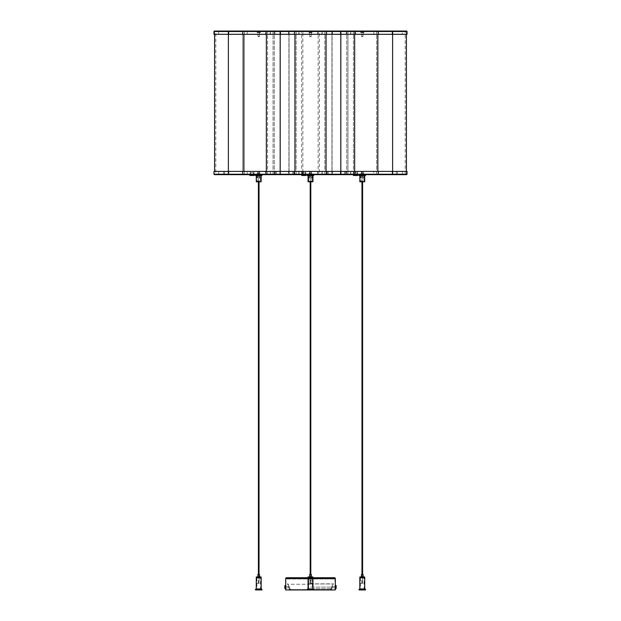<?xml version="1.0" encoding="UTF-8"?>
<svg xmlns="http://www.w3.org/2000/svg" width="621" height="621" viewBox="0 0 621 621"><rect width="100%" height="100%" fill="white"/><g stroke="black" fill="none" stroke-linecap="round" stroke-linejoin="round"><path stroke-width="0.47" stroke-dasharray="3.1 2.33" d="M280.319 31.663L353.419 31.663L267.581 31.663L353.419 31.663L280.319 31.663L280.319 174.059L267.581 174.059L267.581 31.663L267.581 174.059L340.681 174.059L280.319 174.059L280.319 31.663M266.355 171.412L266.355 174.059L266.355 171.412L340.898 171.412L266.355 171.412L280.172 171.412L266.355 171.412L266.355 174.059L354.645 174.059L266.355 174.059L266.355 31.663L354.645 31.663L340.828 31.663L354.645 31.663L354.645 34.302L266.355 34.302L354.645 34.302L354.645 31.663L266.355 31.663L354.645 31.663L340.828 31.663L354.645 31.663L354.645 34.302M340.681 174.059L324.845 174.059L353.419 174.059L340.681 174.059L340.681 31.663L340.681 174.059M308.87 31.547L312.138 31.539L308.862 31.539L312.138 31.539L308.862 31.539L312.138 31.539L308.862 31.539L312.138 31.539L308.87 31.547L308.87 32.595L312.13 32.595L312.13 31.547L312.13 32.595L308.87 32.595L308.87 31.547M309.584 34.302L309.584 32.595L311.416 32.595L309.584 32.595L311.416 32.595L309.584 32.595L309.584 34.302L311.416 34.302L311.416 32.595L311.416 34.302L309.584 34.302M305.672 31.05L315.328 31.05L305.672 31.05L315.328 31.05L305.672 31.05L305.672 31.539L315.328 31.539L305.672 31.539L305.672 31.05M406.631 31.05L340.851 31.05L354.847 31.05L355.251 34.302L213.966 34.302M303.064 31.05L289.068 31.05L303.064 31.05L303.467 31.454L265.749 31.454L407.034 31.454M350.578 31.663L340.347 31.663L350.578 31.663L350.578 34.302L270.422 34.302L350.578 34.302L270.422 34.302L350.578 34.302L350.578 31.663L270.422 31.663L350.578 31.663M354.847 31.05L214.369 31.05M310.5 174.664L266.153 174.664L310.5 174.656M407.034 174.26L213.966 174.26M303.886 171.412L302.054 171.412L303.886 171.412M303.886 174.664L302.054 174.664L303.886 174.664M310.5 173.608L308.87 173.608L310.5 173.608M275.918 174.664L276.43 174.664L275.918 174.664M275.918 171.412L276.43 171.412L275.918 171.412M345.082 174.664L344.57 174.664L345.082 174.664M345.082 171.412L344.57 171.412L345.082 171.412M407.034 171.412L213.966 171.412M340.347 171.412L322.012 171.412L340.347 171.412L340.347 174.059L280.653 174.059L354.645 174.059L294.944 174.059L350.578 174.059L340.347 174.059L340.347 171.412M354.645 171.412L354.645 31.663L340.828 31.663L340.828 174.059L340.828 171.412L354.645 171.412L326.056 171.412L354.645 171.412L340.828 171.412L340.828 174.059L326.056 174.059L354.645 174.059L340.828 174.059L340.828 31.663L266.355 31.663L266.355 34.302L266.355 31.663L266.355 34.302L280.172 34.302L266.355 34.302M280.653 174.059L298.988 174.059L270.422 174.059L280.653 174.059L280.653 171.412L270.422 171.412L298.988 171.412L280.653 171.412L280.653 174.059M306.471 31.128L315.126 31.128L305.874 31.128L315.126 31.128L305.874 31.539L315.126 31.539L305.874 31.539L315.126 31.539L306.471 31.539L306.471 31.128M308.893 31.128L307.752 31.174L308.893 31.128M309.468 31.128L313.83 31.174L309.468 31.128M311.494 31.174L311.998 31.128L311.494 31.174M309.623 31.174L310.213 31.174L309.623 31.174M307.628 31.174L308.132 31.128L307.628 31.174M309.84 36.46L311.315 36.46L309.84 36.46M309.84 32.595L311.315 32.595L309.84 32.595M309.305 32.595L311.983 32.595L309.305 32.595M309.274 32.517L312.029 32.517L309.274 32.517M310.438 31.78L311.09 31.78L309.91 31.78L311.09 31.78L309.964 31.78L311.036 32.354L310.562 31.78L310.562 32.354L309.964 32.354L310.974 32.354L310.974 31.78L311.036 32.354L311.036 31.78L311.036 32.354L310.026 32.354L310.026 31.78L309.964 32.354L310.438 31.78M310.011 36.662L311.113 36.662L310.011 36.662M308.063 181.782L312.937 181.782L308.063 181.782L312.937 181.782L308.063 181.782L308.063 175.479L312.937 175.479L308.063 175.479M309.988 181.992L311.012 181.992L309.988 181.992L311.012 181.992L309.988 181.992L309.988 181.177L311.012 181.177L309.988 181.177L311.012 181.177L309.988 181.177L309.988 181.992M308.87 175.479L312.13 175.479L308.87 175.479L312.13 175.479L308.87 175.479L308.87 181.177L312.13 181.177L308.87 181.177L312.13 181.177L308.87 181.177L308.87 175.479M309.693 174.664L311.517 174.866L309.483 174.866L311.517 174.866L309.483 174.866L309.483 176.294L311.517 176.294L309.685 176.496L311.315 176.496L309.483 176.294L309.685 174.664M310.803 574.487L310.803 583.336L310.197 583.336L310.803 583.336L310.197 583.336L310.803 583.336L310.803 176.496L310.197 176.496L310.803 176.496L310.197 176.496L310.803 176.496L310.803 181.992M308.668 177.916L312.332 177.916L308.668 177.916L312.332 177.916L308.668 177.916L308.668 175.479L312.332 175.479L308.668 175.479L312.332 175.479L308.668 175.479L308.668 177.916M311.517 174.664L309.483 174.664L311.517 174.664L309.483 174.664L311.517 174.664L311.517 177.916L309.483 177.916L311.517 177.916L309.483 177.916L311.517 177.916L311.517 174.664M307.248 174.664L307.248 175.479L313.752 175.479L307.248 175.479L313.752 175.479L313.752 174.664L307.248 174.664L313.752 174.664M302.419 175.479L302.419 172.793L305.346 172.793L302.419 172.793L305.346 172.793L302.419 172.793L302.419 175.479L305.92 175.479L301.853 175.479M305.509 174.664L301.441 174.664L305.509 174.664M305.237 174.059L301.853 174.059L305.237 174.059M305.237 174.664L301.853 174.664L305.237 174.664M305.097 172.793L302.054 172.793L305.097 172.793M310.958 574.487L310.042 574.487L310.958 574.487L310.042 574.487L310.958 574.487L310.958 583.336L310.042 583.336L310.958 583.336L310.042 583.336L310.958 583.336L310.958 574.487M309.685 576.932L309.685 574.487L311.315 574.487L309.685 574.487L311.315 574.487L311.315 577.336L311.02 576.932L309.685 577.336L312.883 576.932L312.883 577.336L311.02 577.336L312.937 577.336L312.937 577.747L308.063 577.747L312.937 577.747L308.063 577.747L308.063 589.135L312.937 589.135L308.063 589.135L312.937 589.135L308.063 589.135L312.937 589.135L312.937 577.747L308.063 577.747L312.937 577.747L308.063 577.747L312.937 577.747L308.063 577.747L308.063 577.336L309.98 577.336L308.063 577.336L308.156 576.932L312.883 576.932L308.156 576.932L311.059 576.932L311.059 577.336L311.315 576.932M312.844 577.336L312.844 576.932L308.117 576.932L308.117 577.336L309.941 577.336L309.941 576.932L308.117 576.932L312.844 576.932L311.059 576.932L311.059 577.336L312.844 577.336L311.02 577.336L311.02 576.932L312.844 576.932M312.231 577.747L308.769 578.05L312.231 577.747M312.534 578.05L308.466 578.05L312.534 578.05L308.466 578.05L312.534 578.05L312.534 583.235L308.567 583.336L312.534 583.235L312.534 578.05M312.332 577.747L312.332 588.731L308.668 588.731L312.332 588.731L308.668 588.731L312.332 588.731L312.332 577.747L308.668 577.747L308.668 588.731L308.668 577.747L312.332 577.747M311.517 588.731L311.517 589.95L309.483 589.95L311.517 589.95L309.483 589.95L311.517 589.95L311.517 589.546L290.566 589.546L330.434 589.546L309.483 589.546L311.517 589.546L311.517 589.95L309.483 589.95L311.517 589.95L311.517 588.731L309.483 588.731L309.483 589.95L330.434 589.95L290.566 589.95L310.5 589.95L309.483 589.95L309.483 588.731L311.517 588.731M307.651 589.135L313.349 589.135L307.651 589.135A0.404 0.404 0 0 0 307.248 589.546L307.248 589.95L313.752 589.95L307.248 589.95M313.349 589.135A0.404 0.404 0 0 1 313.752 589.546L313.752 589.95M215.797 174.059L228.536 174.059L228.536 31.663L215.797 31.663L301.643 31.663L228.536 31.663L228.536 174.059L215.797 174.059L215.797 31.663M214.579 174.059L302.862 174.059L214.579 174.059L214.579 171.412L243.16 171.412L214.579 171.412L214.579 174.059L274.272 174.059L214.579 174.059M302.862 171.412L289.044 171.412L302.862 171.412L302.862 174.059L289.044 174.059L302.862 174.059L302.862 31.663L214.579 31.663L214.579 34.302L289.044 34.302L214.579 34.302L214.579 31.663L302.862 31.663L289.044 31.663L302.862 31.663L302.862 34.302L289.044 34.302L302.862 34.302M244.379 174.059L273.061 174.059L228.536 174.059L244.379 174.059L244.379 31.663L244.379 174.059M288.897 174.059L273.061 174.059L301.643 174.059L288.897 174.059L288.897 31.663L288.897 174.059M257.086 31.547L260.354 31.539L257.078 31.539L260.354 31.539L257.086 31.547L257.086 32.595L260.346 32.595L260.346 31.547M260.346 32.595L257.086 32.595M257.8 34.302L259.632 34.302L257.8 34.302L257.8 32.595L259.632 32.595L257.8 32.595M259.632 34.302L259.632 32.595M253.888 31.05L263.545 31.05L253.888 31.05L253.888 31.539L263.545 31.539L253.888 31.539M213.966 31.454L303.467 31.454L303.467 34.302L289.114 34.302L303.467 34.302M298.794 31.663L288.563 31.663L298.794 31.663L298.794 34.302L218.646 34.302L298.794 34.302M270.228 31.663L218.646 31.663L288.563 31.663L270.228 31.663L270.228 34.302L270.228 31.663M247.205 174.059L270.228 174.059L228.87 174.059L247.205 174.059L247.205 171.412L270.228 171.412L218.646 171.412L247.205 171.412L247.205 174.059M252.103 171.412L253.935 171.412L252.103 171.412M252.103 174.664L253.935 174.664L252.103 174.664M258.716 174.664L257.078 174.664L258.716 174.656M258.716 173.608L257.086 173.608L258.716 173.608M224.134 174.664L224.647 174.664L224.134 174.664M224.134 171.412L224.647 171.412L224.134 171.412M293.298 174.664L293.811 174.664L293.298 174.664M293.298 171.412L293.811 171.412L293.298 171.412M270.228 171.412L298.794 171.412L270.228 171.412L270.228 174.059L288.563 174.059L270.228 174.059L270.228 171.412M289.114 171.412L303.467 171.412L289.114 171.412L289.114 174.26L274.878 174.26L303.467 174.26L289.114 174.26L289.068 174.664L303.064 174.664L274.474 174.664L289.068 174.664L289.114 171.412M289.044 171.412L274.272 171.412L289.044 171.412L289.044 174.059L274.272 174.059L289.044 174.059L289.044 31.663L289.044 171.412M214.369 174.664L406.631 174.664M288.563 174.059L298.794 174.059L288.563 174.059L288.563 171.412L288.563 174.059M228.87 174.059L218.646 174.059L228.87 174.059L228.87 171.412L228.87 174.059M254.688 31.128L263.343 31.128L254.688 31.128L254.098 31.539L263.343 31.539L254.688 31.539M256.846 31.174L255.728 31.128L256.846 31.128M257.389 31.174L256.745 31.128M257.684 31.128L258.251 31.128M258.251 31.174L258.81 31.128M259.865 31.539L260.525 31.128L259.85 31.174M260.719 31.174L261.643 31.128L260.719 31.128M259.71 31.174L260.215 31.128L259.71 31.174M258.647 31.174L257.684 31.174M257.87 31.174L258.429 31.174L257.87 31.128M256.745 31.174L257.769 31.128M257.94 31.174L257.234 31.174M255.844 31.174L256.349 31.128L255.844 31.174M257.28 31.174L256.139 31.128M256.139 31.174L257.11 31.174M258.064 36.46L259.531 36.46L258.064 36.46M258.064 32.595L259.531 32.595L258.064 32.595M257.521 32.595L260.199 32.595L257.521 32.595M257.49 32.517L260.246 32.517L257.49 32.517M258.654 31.78L259.306 31.78L258.181 31.78L258.654 32.354L259.252 32.354L258.778 31.78M258.227 36.662L259.33 36.662L258.227 36.662M259.252 32.354L259.252 31.78M259.19 32.354L259.19 31.78M258.181 32.354L258.181 31.78M258.243 32.354L258.243 31.78M258.212 181.992L259.229 181.992L258.212 181.992L258.212 181.177L259.229 181.177L258.212 181.177M257.094 175.479L260.346 175.479L257.086 175.479L257.086 181.177L260.346 181.177L257.094 181.177M261.162 175.479L256.279 175.479L261.162 175.479M261.162 181.782L256.279 181.782M256.481 181.992L260.952 181.992M257.909 174.664L259.733 174.866L257.699 174.866L257.699 176.294L259.733 176.294L257.901 176.496M259.019 583.336L258.414 583.336L259.019 583.336L259.019 574.487M259.019 176.496L258.414 176.496L259.019 176.496L259.019 181.992M259.531 176.496L259.531 174.664M256.884 177.916L260.548 177.916L256.884 177.916L256.884 175.479L260.548 175.479L256.884 175.479M259.733 174.664L257.699 174.664L259.733 174.664L259.733 177.916L257.699 177.916L259.733 177.916M255.464 175.479L261.969 175.479M255.464 174.664L261.969 174.664L255.464 174.664M251.125 175.479L253.562 175.479L251.125 175.479M251.125 172.793L253.562 172.793L251.125 172.793M253.725 174.664L249.658 174.664L253.725 174.664M253.453 174.059L250.069 174.059L253.453 174.059M253.453 174.664L250.069 174.664L253.453 174.664M253.321 172.793L250.271 172.793L253.321 172.793M259.174 574.487L258.258 574.487L259.174 574.487L259.174 583.336L258.258 583.336L259.174 583.336M258.157 577.336L258.196 576.932L261.061 576.932L256.333 577.336M259.236 577.336L261.061 577.336L259.236 577.336L259.236 576.932M256.279 577.747L261.162 577.747L256.279 577.747M260.447 577.747L256.985 577.747L260.447 578.05M260.75 578.05L256.683 578.05L260.75 578.05L260.75 583.235L256.683 583.235L260.649 583.336M256.333 576.932L258.157 576.932M258.258 583.336L258.258 574.487M258.196 577.336L256.279 577.336M256.372 577.336L256.372 576.932L261.099 576.932M258.196 576.932L256.372 576.932M257.901 574.487L259.531 574.487M259.531 577.336L259.531 576.932M259.275 577.336L259.275 576.932M260.548 577.747L256.884 577.747L260.548 577.747L260.548 588.731L256.884 588.731L260.548 588.731M256.884 577.747L256.884 588.731M259.733 588.731L257.699 588.731L259.733 588.731L259.733 589.95L257.699 589.95L259.733 589.95M257.699 588.731L257.699 589.95M261.162 589.135L256.279 589.135L261.162 589.135M255.868 589.135L261.565 589.135M255.464 589.95L261.969 589.95M319.357 174.059L332.103 174.059L332.103 31.663L319.357 31.663L405.202 31.663L332.103 31.663L332.103 174.059L319.357 174.059L319.357 31.663M318.138 171.412L331.956 171.412L318.138 171.412L318.138 174.059L406.421 174.059L318.138 174.059L318.138 31.663L406.421 31.663L392.612 31.663L406.421 31.663L406.421 34.302L392.612 34.302L406.421 34.302L406.421 31.663L318.138 31.663L318.138 34.302L331.956 34.302L318.138 34.302M347.939 174.059L376.621 174.059L332.103 174.059L347.939 174.059L347.939 31.663L347.939 174.059M392.464 174.059L376.621 174.059L405.202 174.059L392.464 174.059L392.464 31.663L392.464 174.059M360.654 31.547L363.922 31.539L360.646 31.539L363.922 31.539L360.654 31.547L360.654 32.595L363.914 32.595L363.914 31.547M363.914 32.595L360.654 32.595M361.368 34.302L363.2 34.302L361.368 34.302L361.368 32.595L363.2 32.595L361.368 32.595M363.2 34.302L363.2 32.595M357.455 31.05L367.112 31.05L357.455 31.05L357.455 31.539L367.112 31.539L357.455 31.539M402.354 31.663L392.13 31.663L402.354 31.663L402.354 34.302L322.206 34.302L402.354 34.302M407.034 34.302L355.251 34.302M331.886 34.302L317.533 34.302L331.886 34.302L331.886 31.454L346.122 31.454L317.533 31.454L331.886 31.454L331.886 34.302M392.612 34.302L331.956 34.302L392.612 34.302L392.612 31.663L392.612 174.059L346.728 174.059L406.421 174.059L392.612 174.059L392.612 171.412L346.728 171.412L406.421 171.412L392.612 171.412L392.612 174.059L392.612 171.412M346.526 31.05L317.936 31.05L346.526 31.05L346.122 34.302L346.526 31.05M373.795 31.663L322.206 31.663L392.13 31.663L373.795 31.663L373.795 34.302L373.795 31.663M350.772 174.059L373.795 174.059L332.437 174.059L350.772 174.059L350.772 171.412L322.206 171.412L350.772 171.412L350.772 174.059M355.662 171.412L357.494 171.412L355.662 171.412M355.662 174.664L357.494 174.664L355.662 174.664M362.284 174.664L363.922 174.664L362.284 174.656M362.284 173.608L363.914 173.608L362.284 173.608M327.702 174.664L327.189 174.664L327.702 174.664M327.702 171.412L327.189 171.412L327.702 171.412M396.866 174.664L396.353 174.664L396.866 174.664M396.866 171.412L396.353 171.412L396.866 171.412M373.795 171.412L402.354 171.412L373.795 171.412L373.795 174.059L392.13 174.059L373.795 174.059L373.795 171.412M346.122 171.412L317.533 171.412L346.122 171.412L346.122 174.26L317.533 174.26L346.122 174.26L346.526 174.664L346.122 171.412M331.956 171.412L346.728 171.412L331.956 171.412L331.956 174.059L346.728 174.059L331.956 174.059L331.956 31.663L331.956 171.412M392.13 174.059L402.354 174.059L392.13 174.059L392.13 171.412L392.13 174.059M332.437 174.059L322.206 174.059L332.437 174.059L332.437 171.412L332.437 174.059M358.255 31.128L366.902 31.128L358.255 31.128L357.657 31.539L366.902 31.539L358.255 31.539M359.551 31.174L360.413 31.128L359.551 31.128M359.295 31.128L360.211 31.174L359.295 31.174M360.948 31.174L361.5 31.128L360.948 31.128M361.251 31.128L362.206 31.128M362.711 31.174L361.818 31.128L362.711 31.128M363.355 31.128L362.485 31.128M364.092 31.128L363.417 31.128M363.161 31.128L364.418 31.128M363.859 31.174L364.737 31.128L363.859 31.128M365.21 31.174L363.161 31.174M363.417 31.174L364.092 31.174M363.277 31.174L363.782 31.128L363.277 31.174M362.322 31.174L363.355 31.174M362.206 31.174L361.818 31.128M361.818 31.174L361.251 31.174M361.43 31.174L361.996 31.174L361.406 31.128M361.329 31.174L360.638 31.174L361.329 31.128M359.412 31.174L359.916 31.128L359.412 31.174M360.84 31.174L359.699 31.128M359.536 31.174L360.677 31.174M361.624 36.46L363.099 36.46L361.624 36.46M361.624 32.595L363.099 32.595L361.624 32.595M361.088 32.595L363.766 32.595L361.088 32.595M361.049 32.517L363.805 32.517L361.049 32.517M362.222 31.78L362.874 31.78L361.748 31.78L362.222 32.354L362.819 32.354L362.346 31.78M361.787 36.662L362.889 36.662L361.787 36.662M362.819 32.354L362.819 31.78M362.757 32.354L362.757 31.78M361.748 32.354L361.748 31.78M361.81 32.354L361.81 31.78M361.771 181.992L362.788 181.992L361.771 181.992L361.771 181.177L362.788 181.177L361.771 181.177M360.654 175.479L363.914 175.479L360.654 175.479L360.654 181.177L363.914 181.177L360.654 181.177M364.721 175.479L359.838 175.479L364.721 175.479M364.721 181.782L359.838 181.782M360.048 181.992L364.519 181.992M361.469 174.664L363.301 174.866L361.267 174.866L361.267 176.294L363.301 176.294L361.469 176.496M362.586 583.336L361.981 583.336L362.586 583.336L362.586 574.487M362.586 176.496L361.981 176.496L362.586 176.496L362.586 181.992M363.099 176.496L363.099 174.664M360.452 177.916L364.116 177.916L360.452 177.916L360.452 175.479L364.116 175.479L360.452 175.479M363.301 174.664L361.267 174.664L363.301 174.664L363.301 177.916L361.267 177.916L363.301 177.916M359.031 175.479L365.536 175.479M359.031 174.664L365.536 174.664L359.031 174.664M354.692 175.479L357.129 175.479L354.692 175.479M354.692 172.793L357.129 172.793L354.692 172.793M357.292 174.664L353.225 174.664L357.292 174.664M357.021 174.059L353.628 174.059L357.021 174.059M357.021 174.664L353.628 174.664L357.021 174.664M356.881 172.793L353.838 172.793L356.881 172.793M356.64 175.479L354.203 175.479L354.203 172.793M362.742 574.487L361.826 574.487L362.742 574.487L362.742 583.336L361.826 583.336L362.742 583.336M361.725 577.336L361.764 576.932L364.628 576.932L359.901 577.336M362.804 577.336L364.628 577.336L362.804 577.336L362.804 576.932M359.838 577.747L364.721 577.747L359.838 577.747M364.015 577.747L360.553 577.747L364.015 578.05M364.317 578.05L360.25 578.05L364.317 578.05L364.317 583.235L360.25 583.235L364.216 583.336M359.901 576.932L361.725 576.932M361.826 583.336L361.826 574.487M361.764 577.336L359.846 577.336M359.939 577.336L359.939 576.932L364.667 576.932M361.764 576.932L359.939 576.932M361.469 574.487L363.099 574.487M363.099 577.336L363.099 576.932M362.843 577.336L362.843 576.932M364.116 577.747L360.452 577.747L364.116 577.747L364.116 588.731L360.452 588.731L364.116 588.731M360.452 577.747L360.452 588.731M363.301 588.731L361.267 588.731L363.301 588.731L363.301 589.95L361.267 589.95L363.301 589.95M361.267 588.731L361.267 589.95M359.838 589.135L364.721 589.135L359.838 589.135M359.031 589.95L365.536 589.95M312.13 32.595L308.87 32.595L312.13 32.595M305.672 31.539L315.328 31.539L305.672 31.539M340.828 34.302L280.172 34.302L340.828 34.302L340.828 31.663L340.828 171.412M322.012 31.663L270.422 31.663L340.347 31.663L322.012 31.663L322.012 34.302L322.012 31.663M280.172 171.412L280.172 31.663L280.172 174.059L280.172 171.412L294.944 171.412L280.172 171.412L280.172 174.059L294.944 174.059L280.172 174.059L280.172 34.302M308.893 31.174L307.752 31.174L308.893 31.174M312.937 175.479L312.937 181.782M311.315 176.496L311.315 174.664L311.315 176.496M310.042 583.336L310.042 574.487L310.042 583.336M308.156 577.336L308.156 576.932L309.98 576.932L309.98 577.336L308.156 577.336M335.301 587.101L335.317 588.064L334.913 587.916L334.913 586.286L334.913 589.95L286.087 589.95L286.087 586.286L285.683 588.064L286.087 578.966L334.913 578.966L286.087 578.966A0.815 0.815 0 0 1 286.902 578.151L334.098 578.151A0.815 0.815 0 0 1 334.913 578.966L335.138 587.101C335.161 588.149 335.161 588.149 335.138 587.101C335.161 588.149 335.161 588.149 335.138 587.101C335.161 586.053 335.161 586.053 335.138 587.101C335.161 586.053 335.161 586.053 335.138 587.101M310.011 580.798L311.113 580.674L311.113 578.353L309.887 578.353L311.113 578.353M310.989 580.798L309.887 580.674L309.887 578.353M309.584 578.353L311.416 578.353L309.584 578.151M312.534 577.747L308.466 577.747L312.534 577.747L312.534 578.151L308.466 578.151L312.534 578.151M308.466 577.747L308.466 578.151M286.087 589.95L334.913 589.95M335.317 585.471L335.317 588.064M285.683 585.471L285.839 587.916M334.098 578.151L286.902 578.151M285.683 589.95L335.317 589.95M325.288 589.95L321.22 589.95L325.288 589.95L325.288 589.546L323.665 589.546L325.288 589.546L325.288 589.95M299.78 589.95L295.712 589.95L299.78 589.95L299.78 589.546L299.78 589.95M299.78 589.546L295.712 589.546L299.78 589.546M325.288 589.546L321.22 589.546L325.288 589.546M316.601 589.546L304.399 589.546L316.601 589.546L316.601 589.95L304.399 589.95L316.601 589.95M304.399 589.546L304.399 589.95M310.5 583.981L333.283 583.981L310.5 583.981M310.5 583.849L333.687 583.849L310.5 583.849M310.5 584.252L287.313 584.252L310.5 584.252M332.064 587.668L332.064 586.503L332.064 587.668M332.188 586.34L332.188 587.916L332.188 586.34M335.317 587.87L335.317 586.286L335.317 587.87M335.829 588.522L335.829 585.502L335.829 588.7L335.829 585.681L336.233 588.32M336.233 585.89L336.233 588.134M288.936 587.668L288.936 586.503L288.936 587.668M288.812 586.34L288.812 587.916L288.812 586.34M285.683 587.87L285.683 586.286L285.683 587.87M284.767 588.32L285.171 585.502L285.171 588.522M284.767 585.89L284.767 588.134M285.171 588.7L285.171 585.681L285.171 588.7M294.944 171.412L294.944 34.302M326.056 171.412L326.056 34.302M296.155 174.059L296.155 31.663L296.155 174.059M324.845 174.059L324.845 31.663L324.845 174.059M309.491 31.539L309.491 31.05L309.491 31.539M340.898 34.302L340.851 31.05M340.347 31.663L340.347 34.302L340.347 31.663M326.258 31.05L326.662 34.302M294.742 31.05L294.338 34.302M280.149 31.05L280.102 34.302M298.988 31.663L298.988 34.302L298.988 31.663M280.653 31.663L280.653 34.302L280.653 31.663M314.668 31.539L314.668 31.05L314.668 31.539M311.509 31.539L311.509 31.05L311.509 31.539M306.332 31.539L306.332 31.05L306.332 31.539M294.742 174.664L294.338 171.412M298.988 174.059L298.988 171.412L298.988 174.059M326.662 171.412L326.258 174.664M340.898 171.412L340.851 174.664M280.102 171.412L280.149 174.664M322.012 174.059L322.012 171.412L322.012 174.059M309.351 31.539L309.351 31.128L309.351 31.539M311.649 31.539L311.649 31.128L311.649 31.539M314.529 31.539L314.529 31.128L314.529 31.539M306.324 174.664L306.324 175.075L301.441 175.075L306.324 175.075L301.441 175.075L301.441 174.664M313.752 589.546L307.248 589.546M228.388 171.412L228.388 34.302M243.16 171.412L243.16 34.302M274.272 174.059L274.272 31.663L274.272 174.059M273.061 174.059L273.061 31.663L273.061 174.059M257.707 31.539L257.707 31.05M289.114 31.454L289.114 34.302L289.114 31.454M288.563 31.663L288.563 34.302L288.563 31.663M274.878 31.454L274.878 34.302L274.474 31.05L274.878 31.454M242.958 31.05L242.555 34.302M228.365 31.05L228.318 34.302M247.205 31.663L247.205 34.302L247.205 31.663M228.87 31.663L228.87 34.302L228.87 31.663M262.893 31.539L262.893 31.05M259.725 31.539L259.725 31.05M254.548 31.539L254.548 31.05M242.555 171.412L242.958 174.664M274.878 171.412L274.474 174.664L274.878 171.412M228.318 171.412L228.365 174.664M257.568 31.539L257.568 31.128M262.745 31.539L262.745 31.128M254.54 175.075L249.658 175.075M255.464 589.546L261.969 589.546M346.728 174.059L346.728 31.663L346.728 174.059M377.84 171.412L377.84 34.302M376.621 174.059L376.621 31.663L376.621 174.059M361.275 31.539L361.275 31.05M392.682 34.302L392.635 31.05M392.13 31.663L392.13 34.302L392.13 31.663M378.042 31.05L378.445 34.302M350.772 31.663L350.772 34.302L350.772 31.663M332.437 31.663L332.437 34.302L332.437 31.663M331.886 31.454L331.932 31.05L331.886 31.454M366.452 31.539L366.452 31.05M363.293 31.539L363.293 31.05M358.107 31.539L358.107 31.05M378.445 171.412L378.042 174.664M392.682 171.412L392.635 174.664M331.886 171.412L331.932 174.664L331.886 171.412M361.135 31.539L361.135 31.128M363.432 31.539L363.432 31.128M366.312 31.539L366.312 31.128M358.107 175.075L353.225 175.075M359.031 589.546L365.536 589.546M312.937 578.555L308.063 578.555M285.683 578.555L335.317 578.555M323.665 589.546L323.665 589.95L323.665 589.546M299.454 589.546L299.454 589.95L299.454 589.546M298.274 589.546L298.274 589.95L298.274 589.546M325.07 589.546L325.07 589.95L325.07 589.546M310.5 588.731L331.653 588.731L310.5 588.731M310.5 587.101L331.653 587.101L310.5 587.101M321.546 589.546L321.546 589.95L321.546 589.546M322.726 589.546L322.726 589.95L322.726 589.546M297.335 589.546L297.335 589.95L297.335 589.546M295.93 589.546L295.93 589.95L295.93 589.546M353.419 174.059L353.419 31.663L353.419 174.059M266.153 31.05L265.749 34.302M270.422 31.663L270.422 34.302L270.422 31.663M315.328 31.539L315.328 31.05L315.328 31.539M302.054 174.664L302.054 171.412L302.054 174.664M308.87 174.656L308.87 173.608L308.87 174.656M309.584 171.412L309.584 173.608L309.584 171.412M275.413 171.412L275.413 174.664L275.413 171.412M309.988 171.412L309.988 174.664L309.988 171.412M344.57 171.412L344.57 174.664L344.57 171.412M265.749 171.412L266.153 174.664M355.251 171.412L354.847 174.664M311.012 171.412L311.012 174.664L311.012 171.412M345.587 171.412L345.587 174.664L345.587 171.412M276.43 171.412L276.43 174.664L276.43 171.412M311.416 171.412L311.416 173.608L311.416 171.412M312.13 173.608L312.138 174.664L312.13 173.608M305.711 174.664L305.711 171.412L305.711 174.664M350.578 174.059L350.578 171.412L350.578 174.059M270.422 174.059L270.422 171.412L270.422 174.059M305.874 31.539L305.874 31.128L305.874 31.539M315.126 31.539L315.126 31.128L315.126 31.539M309.685 36.46L309.685 32.595L309.685 36.46M309.017 32.595L308.971 32.517A1.816 1.816 0 0 1 309.91 31.78A1.816 1.816 0 0 0 308.971 32.517L309.017 32.595M311.113 36.662L311.315 32.595L311.113 36.662M312.029 32.517A1.816 1.816 0 0 0 311.09 31.78A1.816 1.816 0 0 1 312.029 32.517L312.029 32.517M311.012 181.177L311.012 181.992L311.012 181.177M312.13 181.177L312.13 175.479L312.13 181.177M310.197 574.487L310.197 181.992M312.332 177.916L312.332 175.479L312.332 177.916M309.483 177.916L309.483 174.664L309.483 177.916M305.346 172.793L305.346 175.479L305.346 172.793M301.853 174.059L302.054 172.793L301.853 174.059M305.711 172.793L305.92 174.664L305.711 172.793M308.466 578.05L308.567 583.336L308.466 578.05M301.643 174.059L301.643 31.663M218.646 31.663L218.646 34.302M263.545 31.539L263.545 31.05M250.271 174.664L250.271 171.412M257.086 174.656L257.086 173.608M257.8 171.412L257.8 173.608M223.63 171.412L223.63 174.664M258.212 171.412L258.212 174.664L258.212 171.412M292.794 171.412L292.794 174.664M303.467 171.412L303.064 174.664M259.229 171.412L259.229 174.664L259.229 171.412M293.811 171.412L293.811 174.664M224.647 171.412L224.647 174.664M259.632 171.412L259.632 173.608M260.346 173.608L260.354 174.664M253.935 174.664L253.935 171.412M298.794 174.059L298.794 171.412M218.646 174.059L218.646 171.412M254.098 31.539L254.098 31.128M263.343 31.539L263.343 31.128M258.111 36.662L257.901 32.595M257.234 32.595L257.195 32.517A1.816 1.816 0 0 1 258.126 31.78M259.33 36.662L259.531 32.595M260.199 32.595L260.246 32.517A1.816 1.816 0 0 0 259.306 31.78M259.229 181.177L259.229 181.992M260.346 181.177L260.346 175.479M258.414 583.336L258.414 574.487M258.414 181.992L258.414 176.496M260.548 177.916L260.548 175.479M257.699 177.916L257.699 174.664M253.562 172.793L253.562 175.479M250.271 172.793L250.069 174.664M253.935 172.793L254.136 174.664M250.636 172.793L250.636 175.479M257.901 576.932L257.901 577.336M256.683 578.05L256.784 583.336M406.421 174.059L406.421 171.412L406.421 174.059M405.202 174.059L405.202 31.663M317.936 31.05L317.533 34.302M322.206 31.663L322.206 34.302M367.112 31.539L367.112 31.05M353.838 174.664L353.838 171.412M360.654 174.656L360.654 173.608M361.368 171.412L361.368 173.608M327.189 171.412L327.189 174.664M361.771 171.412L361.771 174.664L361.771 171.412M396.353 171.412L396.353 174.664M317.533 171.412L317.936 174.664M362.788 171.412L362.788 174.664L362.788 171.412M397.37 171.412L397.37 174.664M328.206 171.412L328.206 174.664M363.2 171.412L363.2 173.608M363.914 173.608L363.922 174.664M357.494 174.664L357.494 171.412M402.354 174.059L402.354 171.412M322.206 174.059L322.206 171.412M357.657 31.539L357.657 31.128M366.902 31.539L366.902 31.128M361.67 36.662L361.469 32.595M360.801 32.595L360.754 32.517A1.816 1.816 0 0 1 361.694 31.78M362.889 36.662L363.099 32.595M363.766 32.595L363.805 32.517A1.816 1.816 0 0 0 362.874 31.78M362.788 181.177L362.788 181.992M363.914 181.177L363.914 175.479M361.981 583.336L361.981 574.487M361.981 181.992L361.981 176.496M364.116 177.916L364.116 175.479M361.267 177.916L361.267 174.664M357.129 172.793L357.129 175.479M353.838 172.793L353.628 174.664M357.494 172.793L357.704 174.664M361.469 576.932L361.469 577.336M360.25 578.05L360.351 583.336M287.717 583.849L290.566 589.546M333.283 583.849L330.434 589.546M331.653 588.731L331.653 587.101L333.687 583.849M289.347 588.731L289.347 587.101L287.313 583.849M321.22 589.546L321.22 589.95L321.22 589.546M295.712 589.546L295.712 589.95L295.712 589.546M332.064 586.503L335.309 586.286M335.309 587.916L332.064 587.707M288.936 587.707L285.691 587.916M285.691 586.286L288.936 586.503"/><path stroke-width="0.93" d="M302.419 175.479L305.92 175.479L301.441 175.075L306.324 175.075L305.92 175.479L306.324 174.664M214.579 171.412L214.579 34.302M213.966 31.454L214.369 31.05L354.847 31.05L355.251 31.454L213.966 31.454L213.966 34.302L407.034 34.302L407.034 31.454L355.251 31.454L355.251 34.302M258.716 174.664L214.369 174.664L213.966 174.26L407.034 174.26L407.034 171.412L392.682 171.412L392.635 174.664L258.716 174.664M213.966 174.26L213.966 171.412L392.682 171.412M261.162 181.782L256.279 181.782L261.162 181.782L261.162 175.479M261.969 174.664L261.969 175.479L255.464 175.479L255.464 174.664M253.562 175.479L250.069 175.479L253.562 175.479M259.531 576.932L259.531 574.487L257.901 574.487L257.901 576.932M261.162 589.135L261.162 577.747L256.279 577.747L256.333 576.932L261.061 576.932L261.162 577.747L256.279 577.747L256.279 589.135M261.061 576.932L261.061 577.336M255.464 589.546L255.464 589.95L261.969 589.95L261.969 589.546L255.464 589.546A0.404 0.404 0 0 1 255.868 589.135L261.565 589.135A0.404 0.404 0 0 1 261.969 589.546M354.847 31.05L406.631 31.05L407.034 31.454M407.034 174.26L406.631 174.664L392.635 174.664M364.721 181.782L359.838 181.782L364.721 181.782L364.721 175.479M365.536 174.664L365.536 175.479L359.031 175.479L359.031 174.664M353.225 174.664L353.225 175.075L358.107 175.075L356.64 175.479M357.704 175.479L354.203 175.479M363.099 576.932L363.099 574.487L361.469 574.487L361.469 576.932M364.721 589.135L364.721 577.747L359.838 577.747L359.901 576.932L364.628 576.932L364.721 577.747L359.838 577.747L359.838 589.135L365.132 589.135L359.435 589.135A0.404 0.404 0 0 0 359.031 589.546L359.031 589.95L365.536 589.95L365.536 589.546L359.031 589.546M364.628 576.932L364.628 577.336M365.132 589.135A0.404 0.404 0 0 1 365.536 589.546M359.435 589.135L359.838 589.135M266.355 171.412L266.355 34.302M312.937 181.782L308.063 181.782L312.937 181.782L312.937 175.479M313.752 174.664L313.752 175.479L307.248 175.479L307.248 174.664M311.315 576.932L311.315 574.487L309.685 574.487L309.685 576.932M307.651 589.135L313.349 589.135L312.937 589.135L312.937 577.747L334.502 577.747L308.063 577.747L308.117 576.932L312.844 576.932L312.937 577.747L308.063 577.747L308.063 589.135L307.651 589.135A0.404 0.404 0 0 0 307.248 589.546L307.248 589.95L285.683 589.95L285.683 585.471L285.171 585.471L285.171 588.7L284.767 586.069M312.844 576.932L312.844 577.336M313.349 589.135A0.404 0.404 0 0 1 313.752 589.546L313.752 589.95L307.248 589.95M335.317 588.064L335.317 578.555L312.937 578.555M285.683 586.286L285.691 587.916M286.498 577.747L308.063 577.747L286.498 577.747A0.815 0.815 0 0 0 285.683 578.555L285.683 586.139M334.502 577.747A0.815 0.815 0 0 1 335.317 578.555M336.233 586.069L335.829 588.731L335.829 585.471L336.233 585.882L335.317 585.471L335.317 589.95L313.752 589.95M336.233 585.882L335.829 588.522M285.171 588.522L284.767 588.134L285.171 585.502L284.767 585.882M243.16 171.412L243.16 34.302M228.388 171.412L228.388 34.302M228.365 31.05L228.318 34.302M242.958 31.05L242.555 34.302M242.555 171.412L242.958 174.664M228.318 171.412L228.365 174.664M249.658 174.664L249.658 175.075L254.54 175.075L254.136 175.479M392.612 171.412L392.612 34.302M377.84 171.412L377.84 34.302M378.042 31.05L378.445 34.302M392.635 31.05L392.682 34.302M378.445 171.412L378.042 174.664M340.828 171.412L340.828 34.302M326.056 171.412L326.056 34.302M294.944 171.412L294.944 34.302M280.172 171.412L280.172 34.302M326.258 31.05L326.662 34.302M340.851 31.05L340.898 34.302M280.149 31.05L280.102 34.302M294.742 31.05L294.338 34.302M294.338 171.412L294.742 174.664M280.102 171.412L280.149 174.664M326.662 171.412L326.258 174.664M340.898 171.412L340.851 174.664M313.752 589.546L307.248 589.546M308.063 578.555L285.683 578.555M256.279 181.782L256.279 175.479M258.414 574.487L258.414 181.992M259.019 574.487L259.019 181.992M249.658 175.075L250.069 175.479M254.54 174.664L254.54 175.075M406.421 171.412L406.421 34.302M359.838 181.782L359.838 175.479M361.981 574.487L361.981 181.992M362.586 574.487L362.586 181.992M353.225 175.075L353.628 175.479M358.107 174.664L358.107 175.075M354.645 171.412L354.645 34.302M266.153 31.05L265.749 34.302M265.749 171.412L266.153 174.664M355.251 171.412L354.847 174.664M308.063 181.782L308.063 175.479M310.197 574.487L310.197 181.992M310.803 574.487L310.803 181.992M301.441 174.664L301.853 175.479M331.653 588.731L330.434 589.95M289.347 588.731L290.566 589.95M336.233 588.32L335.317 588.731M284.767 588.32L285.683 588.731"/></g></svg>
